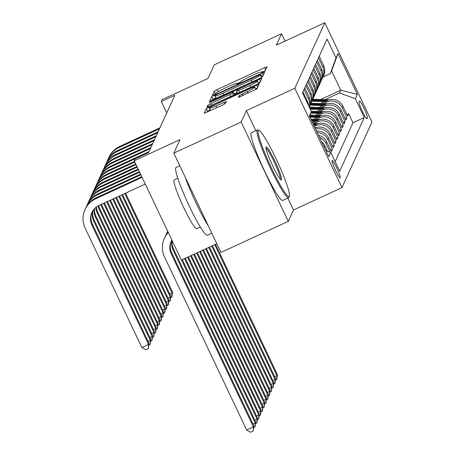 <?xml version="1.0" encoding="UTF-8"?>
<svg xmlns="http://www.w3.org/2000/svg" width="455" height="455" viewBox="0 0 455 455"><rect width="100%" height="100%" fill="white"/><g stroke="black" fill="none" stroke-linecap="round" stroke-linejoin="round"><path stroke-width="0.68" d="M263.223 72.061L265.197 70.934L267.085 66.817L264.622 67.647L217.041 89.624L214.225 91.233L212.337 95.351L214.06 94.771L216.284 93.11A9.373 0.882 -25.4 0 1 225.305 87.963L229.274 86.131A9.373 0.882 -25.4 0 1 237.174 83.35A9.373 0.882 -25.4 0 1 237.163 83.464L236.918 84.021L238.642 83.413L240.86 81.758A9.373 0.882 -25.4 0 1 249.886 76.605L253.856 74.774A9.373 0.882 -25.4 0 1 261.756 71.992A9.373 0.882 -25.4 0 1 261.744 72.112L261.494 72.669L263.223 72.061M340.215 177.74A9.549 1.058 65.2 0 0 336.905 168.293A9.549 1.058 65.2 0 0 332.127 160.478A9.549 1.058 65.2 0 0 332.053 160.564A9.549 1.058 65.2 0 0 335.363 170.005A9.549 1.058 65.2 0 0 340.141 177.82A9.549 1.058 65.2 0 0 340.215 177.74M238.363 97.455L256.995 88.85L259.094 84.238L256.626 85.108L206.229 108.694L204.13 113.306L222.722 104.986L225.543 103.376L226.442 101.385L215.977 105.947A7.837 0.739 -25.4 0 1 209.374 108.273A7.837 0.739 -25.4 0 1 216.927 103.876L248.248 89.407A7.837 0.739 -25.4 0 1 254.851 87.081A7.837 0.739 -25.4 0 1 247.298 91.478L239.256 95.499L238.386 97.512M97.057 183.411A22.386 22.147 24.6 0 1 108.472 171.091L148.597 152.556L135.129 158.789L134.225 160.763L181.38 260.072L216.813 243.709M255.812 130.659L246.326 110.684L241.127 122.037L173.81 153.136L180.004 139.611L134.225 160.763M246.326 110.684L294.795 88.293L324.807 22.75L371.968 122.065L341.955 187.608L294.795 88.293M285.023 41.132L281.537 33.789L276.339 45.142L324.807 22.75M281.537 33.789L214.22 64.889L208.026 78.414L162.247 99.56L161.343 101.533L166.752 112.914M148.592 152.567L174.811 95.311L161.343 101.533M259.697 78.402L262.518 76.793L264.611 72.22L262.143 73.056L214.567 95.032L211.746 96.642L209.647 101.249L259.697 78.402M261.847 78.249L259.754 82.821L256.933 84.431L206.888 107.278L207.787 105.287L210.608 103.677L232.727 93.156L233.324 91.819L230.856 92.689L210.767 101.971L209.038 102.58L211.018 101.425L261.847 78.249M241.127 122.037L288.282 221.352L220.965 252.451L173.81 153.136M319.615 137.456A11.938 11.813 24.6 0 1 325.973 143.439L326.696 141.858L331.348 151.657L332.434 149.286L330.62 150.127M317.323 132.638A11.938 11.813 24.6 0 1 327.782 139.492L328.504 137.91L333.157 147.71L334.243 145.338L332.429 146.174M315.639 129.089A11.938 11.813 24.6 0 1 329.591 135.544L330.313 133.963L334.965 143.757L336.046 141.391L334.237 142.227M314.348 126.376L315.525 125.83A11.938 11.813 24.6 0 1 331.394 131.592L332.122 130.016L336.774 139.81L337.855 137.444L336.046 138.28M314.195 123.333L317.334 121.883A11.938 11.813 24.6 0 1 333.202 127.645L333.93 126.063L338.577 135.863L339.663 133.491L337.855 134.333M316.003 119.386L319.143 117.936A11.938 11.813 24.6 0 1 335.011 123.697L335.733 122.116L340.385 131.916L341.472 129.544L339.658 130.38M317.812 115.439L320.951 113.989A11.938 11.813 24.6 0 1 336.819 119.75L337.542 118.169L342.194 127.969L343.28 125.597L341.466 126.433M319.615 111.492L322.76 110.036A11.938 11.813 24.6 0 1 338.628 115.797L339.35 114.222L344.003 124.016L345.089 121.65L343.275 122.486M321.423 107.539L324.569 106.089A11.938 11.813 24.6 0 1 340.437 111.85L341.159 110.269L345.811 120.069L346.898 117.697L342.245 107.903A11.938 11.813 -155.4 0 0 326.377 102.142L323.232 103.592M345.083 118.539L346.898 117.697M332.122 130.016A11.938 11.813 -155.4 0 0 316.248 124.255L313.865 125.352M333.93 126.063A11.938 11.813 -155.4 0 0 318.056 120.308L312.653 122.804M335.733 122.116A11.938 11.813 -155.4 0 0 319.865 116.355L313.478 119.307M337.542 118.169A11.938 11.813 -155.4 0 0 321.674 112.408L315.287 115.36M339.35 114.222A11.938 11.813 -155.4 0 0 323.482 108.461L317.095 111.412M341.159 110.269A11.938 11.813 -155.4 0 0 325.291 104.513L318.904 107.46M359.501 101.169L359.103 102.039A9.254 1.029 65.2 0 0 362.311 111.185A9.254 1.029 65.2 0 0 366.935 118.755A9.254 1.029 65.2 0 0 367.009 118.681L367.407 117.811A9.254 1.029 65.2 0 0 364.199 108.66A9.254 1.029 65.2 0 0 359.575 101.09A9.254 1.029 65.2 0 0 359.501 101.169M325.877 150.65L330.774 152.431L339.692 171.216L364.284 117.521L355.361 98.729L339.493 92.968L325.041 99.645M330.774 152.431L328.783 156.77L309.411 115.974L311.402 111.629L302.478 92.843L327.065 39.141L335.989 57.933L337.98 53.588L357.351 94.384L355.361 98.729M335.153 161.656L352.972 122.742L348.706 113.75L347.62 116.122L342.968 106.322A11.938 11.813 -155.4 0 0 327.099 100.561L320.712 103.513M322.345 78.203A11.938 11.813 -155.4 0 0 322.874 67.101L318.489 57.876M339.493 92.968L340.761 90.204L331.581 70.878L330.319 73.642L322.959 77.043L323.681 75.467A11.938 11.813 -155.4 0 0 323.596 65.526L319.211 56.295M308.445 105.406A11.938 11.813 -155.4 0 0 307.324 101.061L302.939 91.83M304.025 89.464L308.405 98.689A11.938 11.813 24.6 0 1 309.138 106.862M309.224 107.044A11.938 11.813 -155.4 0 0 309.133 97.114L304.748 87.883M305.834 85.512L310.213 94.742A11.938 11.813 24.6 0 1 309.69 105.844M310.299 104.69L311.021 103.109A11.938 11.813 -155.4 0 0 310.936 93.161L306.556 83.936M307.643 81.564L312.022 90.795A11.938 11.813 24.6 0 1 311.499 101.897M312.107 100.743L312.83 99.162A11.938 11.813 -155.4 0 0 312.744 89.214L308.365 79.983M309.451 77.617L313.831 86.848A11.938 11.813 24.6 0 1 313.307 97.944M313.916 96.79L314.638 95.214A11.938 11.813 -155.4 0 0 314.553 85.267L310.173 76.036M311.26 73.67L315.639 82.895A11.938 11.813 24.6 0 1 315.116 93.997M315.724 92.843L316.447 91.262A11.938 11.813 -155.4 0 0 316.361 81.32L311.982 72.089M313.063 69.717L317.448 78.948A11.938 11.813 24.6 0 1 316.925 90.05M317.533 88.896L318.255 87.314A11.938 11.813 -155.4 0 0 318.17 77.367L313.791 68.142M314.871 65.77L319.256 75.001A11.938 11.813 24.6 0 1 318.733 86.103M319.342 84.949L320.064 83.367A11.938 11.813 -155.4 0 0 319.979 73.42L315.594 64.189M316.68 61.823L321.065 71.054A11.938 11.813 24.6 0 1 320.536 82.15M321.145 80.996L321.873 79.42A11.938 11.813 -155.4 0 0 321.787 69.473L317.402 60.242M340.437 111.85L345.089 121.65M338.628 115.797L343.28 125.597M336.819 119.75L341.472 129.544M335.011 123.697L339.663 133.491M333.202 127.645L337.855 137.444M331.394 131.592L336.046 141.391M329.591 135.544L334.243 145.338M327.782 139.492L332.434 149.286M325.973 143.439L330.131 152.198M327.458 151.225L324.887 145.81A11.938 11.813 -155.4 0 0 321.594 141.63M320.627 99.503L340.761 90.204L357.351 94.384M288.282 221.352L293.481 210L341.955 187.608M346.892 114.586L348.706 113.75M352.972 122.742L364.284 117.521M330.319 73.642L335.989 57.933M330.313 133.963A11.938 11.813 -155.4 0 0 315.087 127.929M328.504 137.91A11.938 11.813 -155.4 0 0 316.595 131.097M326.696 141.858A11.938 11.813 -155.4 0 0 318.602 135.328M311.402 111.629L309.65 116.474M331.581 70.878L337.98 53.588M293.481 210L287.816 198.067M216.131 93.446L215.425 94.077M265.362 70.576L261.852 72.197M240.78 81.934L237.271 83.555M215.795 97.74L213.02 99.326L212.65 100.134M262.888 75.985L261.75 76.508M260.715 74.358L217.228 94.231L215.255 95.357L214.993 95.92A9.373 0.882 -25.4 0 0 214.982 96.033A9.373 0.882 -25.4 0 0 222.887 93.252L251.433 80.069A9.373 0.882 -25.4 0 0 260.459 74.921L260.715 74.358L261.972 77.003M234.473 94.805L234.57 94.486M234.325 93.929L236.998 92.695M258.303 82.85L260.123 82.014M249.926 85.512A7.837 0.739 -25.4 0 0 257.479 81.115A7.837 0.739 -25.4 0 0 250.876 83.441L239.842 88.537L237.021 90.147L236.424 91.444L249.926 85.512L250.768 87.28M210.13 109.86L207.503 111.378L207.133 112.192M257.365 88.037L255.676 88.816M329.369 99.781L312.784 99.258M324.768 101.641L311.868 101.232M327.287 100.475L312.443 100.009M312.227 100.481L326.309 100.925M214.754 244.659L276.907 375.551L277.357 374.562L215.511 244.307M277.357 374.562L276.862 379.282L275.366 380.283M274.644 376.598L276.907 375.551L276.68 379.675M107.903 159.716A22.386 22.147 24.6 0 1 108.529 158.209L108.978 157.225A22.386 22.147 24.6 0 1 119.773 146.413L159.898 127.878M108.529 158.209A22.386 22.147 24.6 0 1 119.324 147.397L159.443 128.862M124.806 193.523L172.07 293.06L172.525 292.076L125.563 193.17M172.525 292.076L172.024 296.791L170.528 297.798M169.806 294.106L172.07 293.06L171.842 297.189M289.34 196.202A36.411 4.038 65.2 0 0 289.374 196.111A36.411 4.038 65.2 0 0 277.459 161.758A36.411 4.038 65.2 0 0 259.026 130.414A36.411 4.038 65.2 0 0 258.241 130.704A36.411 4.038 65.2 0 0 271.584 168.27A36.411 4.038 65.2 0 0 289.34 196.202M288.982 197.191A37.31 4.141 -114.8 0 1 288.948 197.288A37.31 4.141 -114.8 0 1 288.914 197.379A37.31 4.141 -114.8 0 1 288.629 197.692A37.31 4.141 -114.8 0 1 269.969 167.167A37.31 4.141 -114.8 0 1 257.047 130.272A37.31 4.141 -114.8 0 1 257.337 129.959A37.31 4.141 -114.8 0 1 257.854 129.976L259.026 130.414M281.565 179.827A18.206 2.019 -114.8 0 1 281.173 179.97A18.206 2.019 -114.8 0 1 271.954 164.3A18.206 2.019 -114.8 0 1 265.999 147.124A18.206 2.019 -114.8 0 1 266.016 147.079A18.206 2.019 -114.8 0 1 274.894 161.042A18.206 2.019 -114.8 0 1 281.565 179.827M211.814 233.176L207.304 235.263A37.31 4.141 -114.8 0 1 188.649 204.733A37.31 4.141 -114.8 0 1 175.727 167.844A37.31 4.141 -114.8 0 1 176.011 167.525L179.81 165.774M200.314 226.982L196.731 228.637A26.862 2.98 -114.8 0 1 183.297 206.661A26.862 2.98 -114.8 0 1 173.998 180.095A26.862 2.98 -114.8 0 1 174.202 179.867L177.786 178.212M288.629 197.692L282.703 200.433A37.31 4.141 -114.8 0 1 264.042 169.903A37.31 4.141 -114.8 0 1 251.126 133.008A37.31 4.141 -114.8 0 1 251.41 132.695L257.337 129.959M280.394 179.338A17.313 1.922 65.2 0 0 274.723 163.021A17.313 1.922 65.2 0 0 265.976 148.125M208.475 226.152A37.31 4.141 -114.8 0 1 185.213 177.16M327.56 103.729L310.975 103.205M322.959 105.588L310.06 105.179M325.479 104.422L310.634 103.956M310.418 104.428L324.5 104.877M211.734 246.053L275.099 379.498L275.548 378.509L212.491 245.706M275.548 378.509L275.053 383.229L273.557 384.23M272.835 380.545L275.099 379.498L274.871 383.622M325.752 107.676L309.275 107.158M321.15 109.536L310.242 109.189M323.67 108.375L309.645 107.932M309.872 108.421L322.692 108.825M208.714 247.446L273.29 383.446L273.745 382.462L209.471 247.099M273.745 382.462L273.245 387.177L271.749 388.183M271.026 384.492L273.29 383.446L273.063 387.575M323.943 111.629L311.209 111.225M319.342 113.483L310.828 113.215M321.861 112.322L311.271 111.987M311.101 112.465L320.889 112.772M205.694 248.845L271.481 387.393L271.936 386.409L206.451 248.493M271.936 386.409L271.436 391.124L269.94 392.13M269.218 388.439L271.481 387.393L271.254 391.522M322.134 115.576L310.111 115.195M317.539 117.435L309.991 117.197M320.058 116.27L309.838 115.945M309.667 116.423L319.08 116.719M202.674 250.239L269.673 391.346L270.128 390.356L203.43 249.892M270.128 390.356L269.627 395.076L268.131 396.077M267.409 392.392L269.673 391.346L269.445 395.469M106.1 163.663A22.386 22.147 24.6 0 1 106.72 162.162L107.175 161.172A22.386 22.147 24.6 0 1 117.964 150.36L158.09 131.825M106.72 162.162A22.386 22.147 24.6 0 1 117.515 151.35L157.64 132.815M121.786 194.916L170.261 297.013L170.716 296.023L122.537 194.569M170.716 296.023L170.215 300.744L168.72 301.745M167.997 298.059L170.261 297.013L170.033 301.136M104.292 167.616A22.386 22.147 24.6 0 1 104.912 166.109L105.367 165.119A22.386 22.147 24.6 0 1 116.156 154.308L156.281 135.772M104.912 166.109A22.386 22.147 24.6 0 1 115.706 155.297L155.832 136.762M118.766 196.31L168.452 300.96L168.907 299.97L119.517 195.963M168.907 299.97L168.407 304.691L166.911 305.692M166.189 302.006L168.452 300.96L168.225 305.083M102.483 171.563A22.386 22.147 24.6 0 1 103.103 170.056L103.558 169.067A22.386 22.147 24.6 0 1 114.347 158.26L154.472 139.725M103.103 170.056A22.386 22.147 24.6 0 1 113.898 159.244L154.023 140.709M115.746 197.709L166.644 304.907L167.099 303.917L116.497 197.356M167.099 303.917L166.598 308.638L165.102 309.639M164.38 305.953L166.644 304.907L166.416 309.036M100.674 175.511A22.386 22.147 24.6 0 1 101.294 174.003L101.749 173.019A22.386 22.147 24.6 0 1 112.544 162.207L152.664 143.672M101.294 174.003A22.386 22.147 24.6 0 1 112.089 163.191L152.215 144.656M112.721 199.102L164.841 308.854L165.29 307.87L113.477 198.755M165.29 307.87L164.79 312.585L163.294 313.592M162.571 309.9L164.841 308.854L164.613 312.983M320.326 119.523L310.958 119.227M315.73 121.383L311.92 121.263M318.25 120.217L311.322 120.001M311.556 120.49L317.272 120.672M199.654 251.632L267.864 395.293L268.319 394.303L200.41 251.285M268.319 394.303L267.819 399.024L266.323 400.025M265.601 396.339L267.864 395.293L267.637 399.416M98.866 179.458A22.386 22.147 24.6 0 1 99.486 177.956L99.941 176.967A22.386 22.147 24.6 0 1 110.736 166.155L150.855 147.619M99.486 177.956A22.386 22.147 24.6 0 1 110.281 167.144L150.406 148.609M109.7 200.496L163.032 312.807L163.481 311.817L110.457 200.149M163.481 311.817L162.981 316.538L161.485 317.539M160.763 313.853L163.032 312.807L162.805 316.93M318.517 123.47L312.886 123.294M316.441 124.169L313.256 124.067M313.484 124.556L315.463 124.619M196.634 253.031L266.061 399.24L266.511 398.256L197.39 252.679M266.511 398.256L266.01 402.971L264.514 403.972M263.792 400.286L266.061 399.24L265.834 403.369M97.683 181.903L98.132 180.914A22.386 22.147 24.6 0 1 108.927 170.102L149.052 151.566M106.68 201.895L161.224 316.754L161.673 315.764L107.437 201.542M161.673 315.764L161.178 320.485L159.677 321.486M158.954 317.8L161.224 316.754L160.996 320.877M316.708 127.423L314.82 127.36M193.614 254.425L264.253 403.187L264.702 402.203L194.365 254.078M264.702 402.203L264.201 406.918L262.706 407.925M261.983 404.233L264.253 403.187L264.025 407.316M95.249 187.358A22.386 22.147 24.6 0 1 95.874 185.85L96.324 184.861A22.386 22.147 24.6 0 1 107.118 174.055L134.521 161.394M95.874 185.85A22.386 22.147 24.6 0 1 106.663 175.038L134.828 162.031M103.66 203.288L159.415 320.701L159.864 319.711L104.417 202.941M159.864 319.711L159.369 324.432L157.868 325.433M157.151 321.748L159.415 320.701L159.187 324.83M190.594 255.818L262.444 407.14L262.893 406.15L191.345 255.471M262.893 406.15L262.399 410.871L260.897 411.872M260.175 408.186L262.444 407.14L262.216 411.263M93.44 191.305A22.386 22.147 24.6 0 1 94.066 189.798L94.515 188.814A22.386 22.147 24.6 0 1 105.31 178.002L135.738 163.942M94.066 189.798A22.386 22.147 24.6 0 1 104.855 178.986L136.039 164.585M101.397 204.335A14.924 14.765 -155.4 0 0 101.402 204.352L158.056 323.664L157.606 324.648L157.379 328.777L156.065 329.386M100.657 204.676A14.924 14.765 -155.4 0 0 100.953 205.336L157.606 324.648L155.343 325.695M158.056 323.664L157.379 328.777M187.574 257.217L260.635 411.087L261.085 410.097L188.325 256.865M261.085 410.097L260.59 414.818L259.088 415.819M258.372 412.133L260.635 411.087L260.408 415.21M184.554 258.611L258.827 415.034L259.276 414.044L185.304 258.264M259.276 414.044L258.781 418.765L257.285 419.766M256.563 416.08L258.827 415.034L258.599 419.163M181.528 260.004L257.018 418.981L257.467 417.997L182.284 259.657M257.467 417.997L256.973 422.712L255.477 423.719M167.36 231.953A22.386 22.147 24.6 0 1 167.662 231.185M254.755 420.028L257.018 418.981L256.791 423.11M172.206 240.746A14.924 14.765 -155.4 0 0 173.52 248.948L255.664 421.944L255.209 422.934L254.982 427.057L253.668 427.666M172.001 240.325A14.924 14.765 -155.4 0 0 173.065 249.937L255.209 422.934L252.946 423.98M255.664 421.944L254.982 427.057M165.557 235.906A22.386 22.147 24.6 0 1 167.798 231.47M166.177 234.399L166.632 233.409A22.386 22.147 24.6 0 1 167.73 231.316M171.387 240.962A14.924 14.765 -155.4 0 0 171.711 252.9L253.856 425.891L253.401 426.881L253.173 431.004L250.483 432.25L246.673 429.992L164.528 256.995A22.386 22.147 24.6 0 1 168.287 232.499M171.882 240.064A14.924 14.765 -155.4 0 0 171.256 253.884L253.401 426.881L246.673 429.992M253.856 425.891L253.173 431.004M164.369 238.346L164.824 237.356A22.386 22.147 24.6 0 1 168.14 232.186M91.631 195.252A22.386 22.147 24.6 0 1 92.257 193.75L92.706 192.761A22.386 22.147 24.6 0 1 103.501 181.949L136.949 166.496M92.257 193.75A22.386 22.147 24.6 0 1 103.052 182.938L137.251 167.139M98.627 205.62A14.924 14.765 -155.4 0 0 99.594 208.299L156.247 327.611L155.798 328.601L155.57 332.724L154.256 333.333M98.018 205.939A14.924 14.765 -155.4 0 0 99.144 209.289L155.798 328.601L153.534 329.647M156.247 327.611L155.57 332.724M89.823 199.205A22.386 22.147 24.6 0 1 90.448 197.698L90.898 196.708A22.386 22.147 24.6 0 1 101.692 185.896L138.161 169.05M90.448 197.698A22.386 22.147 24.6 0 1 101.243 186.886L138.462 169.687M96.397 206.985A14.924 14.765 -155.4 0 0 97.791 212.246L154.444 331.558L153.989 332.548L153.762 336.672L152.448 337.28M95.914 207.361A14.924 14.765 -155.4 0 0 97.336 213.236L153.989 332.548L151.725 333.595M154.444 331.558L153.762 336.672M88.014 203.152A22.386 22.147 24.6 0 1 88.64 201.645L89.089 200.655A22.386 22.147 24.6 0 1 99.884 189.849L139.372 171.603M88.64 201.645A22.386 22.147 24.6 0 1 99.435 190.833L139.674 172.24M94.606 208.555A14.924 14.765 -155.4 0 0 95.982 216.199L152.635 335.506L152.18 336.495L151.953 340.619L150.639 341.227M94.213 208.976A14.924 14.765 -155.4 0 0 95.527 217.183L152.18 336.495L149.917 337.542M152.635 335.506L151.953 340.619M86.211 207.099A22.386 22.147 24.6 0 1 86.831 205.592L87.286 204.608A22.386 22.147 24.6 0 1 98.075 193.796L140.584 174.157M86.831 205.592A22.386 22.147 24.6 0 1 97.626 194.78L140.891 174.794M93.167 210.284A14.924 14.765 -155.4 0 0 94.174 220.146L150.827 339.458L150.372 340.442L150.144 344.572L148.831 345.18M92.86 210.739A14.924 14.765 -155.4 0 0 93.719 221.13L150.372 340.442L148.108 341.489M150.827 339.458L150.144 344.572M145.287 184.059L99.002 205.438A14.924 14.765 -155.4 0 0 91.91 225.083L148.563 344.389L141.835 347.501L85.182 228.194A22.386 22.147 24.6 0 1 85.022 209.545L85.477 208.555A22.386 22.147 24.6 0 1 96.267 197.743L141.795 176.711M85.022 209.545A22.386 22.147 24.6 0 1 95.817 198.733L142.102 177.348M92.041 212.161A14.924 14.765 -155.4 0 0 92.365 224.093L149.018 343.406L148.563 344.389L148.336 348.519L145.645 349.764L141.835 347.501M149.018 343.406L148.336 348.519M315.525 125.83L316.248 124.255M317.334 121.883L318.056 120.308M319.143 117.936L319.865 116.355M320.951 113.989L321.674 112.408M322.76 110.036L323.482 108.461M324.569 106.089L325.291 104.513M326.377 102.142L327.099 100.561M322.874 67.101L323.596 65.526M306.858 102.068L307.324 101.061M308.405 98.689L309.133 97.114M310.213 94.742L310.936 93.161M312.022 90.795L312.744 89.214M313.831 86.848L314.553 85.267M315.639 82.895L316.361 81.32M317.448 78.948L318.17 77.367M319.256 75.001L319.979 73.42M321.065 71.054L321.787 69.473M342.245 107.903L342.968 106.322M324.244 147.215L324.887 145.81M366.315 118.317L367.407 117.811M261.966 72.578L261.744 72.112M237.385 83.936L237.163 83.464M215.499 93.918L214.225 91.233M218.047 91.745L217.041 89.624M265.68 69.882L264.622 67.647M213.02 99.326L211.746 96.642M214.993 95.925L214.567 95.032M263.206 75.291L262.143 73.056M223.724 95.021L222.887 93.252M252.269 81.832L251.433 80.069M261.642 77.413L260.459 74.921M208.504 106.788L207.787 105.287M211.45 105.441L210.608 103.677M230.742 96.528L229.906 94.765M233.682 95.169L232.727 93.156M234.592 94.538L233.318 91.853M211.183 101.778L211.018 101.425M260.448 81.314L259.384 79.079M237.385 93.463L236.452 91.5M239.728 92.376L238.892 90.613M239.973 97L239.256 95.499M242.919 95.658L242.077 93.889M248.14 93.247L247.298 91.478M216.819 107.716L215.977 105.947M224.77 103.933L223.974 102.256M207.503 111.378L206.229 108.694M209.493 108.023L209.05 107.084M257.684 87.343L256.626 85.108M119.773 146.413L119.324 147.397M117.964 150.36L117.515 151.35M116.156 154.308L115.706 155.297M114.347 158.26L113.898 159.244M112.544 162.207L112.089 163.191M110.736 166.155L110.281 167.144M108.927 170.102L108.472 171.091M107.118 174.055L106.663 175.038M105.31 178.002L104.855 178.986M101.402 204.352L100.953 205.336M173.52 248.948L173.065 249.937M171.711 252.9L171.256 253.884M103.501 181.949L103.052 182.938M99.594 208.299L99.144 209.289M101.692 185.896L101.243 186.886M97.791 212.246L97.336 213.236M99.884 189.849L99.435 190.833M95.982 216.199L95.527 217.183M98.075 193.796L97.626 194.78M94.174 220.146L93.719 221.13M96.267 197.743L95.817 198.733M92.365 224.093L91.91 225.083M262.023 72.561L261.756 71.992M237.442 83.913L237.174 83.35M261.989 77.014L260.715 74.33M216.159 98.513L214.982 96.033M234.598 94.503L233.324 91.819M258.645 83.572L257.479 81.115M237.368 93.468L236.424 91.478M256.011 89.527L254.851 87.081M210.494 110.633L209.374 108.273M289.374 196.111L288.948 197.288"/></g></svg>
